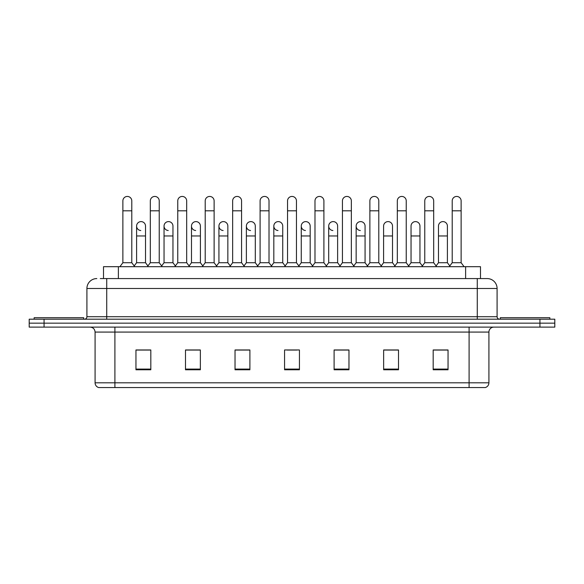 <?xml version="1.0" encoding="UTF-8"?>
<svg xmlns="http://www.w3.org/2000/svg" width="584" height="584" viewBox="0 0 584 584"><rect width="100%" height="100%" fill="white"/><g stroke="black" fill="none" stroke-linecap="round" stroke-linejoin="round"><path stroke-width="0.88" d="M103.514 278.575L103.514 266.684L480.486 266.684L480.486 278.575M488.917 382.805C488.779 385.177 487.589 386.761 485.348 387.557L469.098 387.557L469.098 382.805L488.917 382.805L488.917 332.077A4.957 4.957 0 0 1 493.867 327.12M469.098 387.557L98.652 387.557A4.957 4.957 0 0 1 95.082 382.805L95.082 332.077C94.79 329.069 93.141 327.42 90.133 327.12M44.063 319.2L554.8 319.2L554.8 323.156L29.2 323.156L29.2 327.12L44.063 327.12L44.063 323.156L29.2 323.156L29.2 319.2L44.063 319.2L44.063 323.156L554.8 323.156L554.8 327.12L44.063 327.12M448.045 369.774L448.045 349.962L433.182 349.962L433.182 369.774L448.045 369.774M398.507 369.774L398.507 349.962L383.644 349.962L383.644 369.774L398.507 369.774M348.969 369.774L348.969 349.962L334.106 349.962L334.106 369.774L348.969 369.774M150.818 369.774L150.818 349.962L135.955 349.962L135.955 369.774L150.818 369.774M200.356 369.774L200.356 349.962L185.493 349.962L185.493 369.774L200.356 369.774M249.894 369.774L249.894 349.962L235.031 349.962L235.031 369.774L249.894 369.774M299.431 369.774L299.431 349.962L284.569 349.962L284.569 369.774L299.431 369.774M460.192 387.557L123.808 387.557M396.821 350.057L393.01 350.057M433.182 350.057L447.899 350.057M437.985 350.057L434.175 350.057M245.879 350.057L242.068 350.057M190.99 350.057L187.179 350.057M149.825 350.057L146.015 350.057M136.101 350.057L150.818 350.057M341.932 350.057L338.121 350.057M287.043 350.057L296.957 350.057M249.894 350.057L235.031 350.057M200.356 350.057L185.493 350.057M348.969 350.057L334.106 350.057M398.507 350.057L383.644 350.057M100.514 278.575L483.713 278.575M100.287 278.575L106.726 278.575L106.726 288.481L86.914 288.481L86.914 316.718A2.475 2.475 0 0 1 84.432 319.2M96.82 278.575A9.906 9.906 0 0 0 86.914 288.481M487.18 278.575A9.906 9.906 0 0 1 497.086 288.481L477.274 288.481L477.274 278.575L487.027 278.575M497.086 288.481L497.086 316.718C497.232 318.222 498.057 319.046 499.568 319.2M122.874 210.809L131.794 210.809L131.794 262.72L122.874 262.72L122.874 200.896A4.46 4.46 0 0 1 127.619 196.45A4.46 4.46 0 0 1 131.794 200.896A4.46 4.46 0 0 0 127.619 196.45M122.874 262.72L119.903 266.684M131.794 262.72L134.765 266.684M140.78 230.512A4.46 4.46 0 0 1 136.598 226.066A4.46 4.46 0 0 1 141.335 221.613A4.46 4.46 0 0 1 145.518 226.066L145.518 235.972L136.598 235.972L136.598 226.066M145.518 235.972L145.518 262.72L136.598 262.72L136.598 235.972M136.598 262.72L134.196 265.924M145.518 262.72L147.92 265.924M150.322 210.809L159.235 210.809L159.235 262.72L150.322 262.72L150.322 200.896A4.46 4.46 0 0 1 155.059 196.45A4.46 4.46 0 0 1 159.235 200.896A4.46 4.46 0 0 0 155.059 196.45M150.322 262.72L147.35 266.684M159.235 262.72L162.213 266.684M177.762 210.809L186.683 210.809L186.683 262.72L177.762 262.72L177.762 200.896A4.46 4.46 0 0 1 182.5 196.45A4.46 4.46 0 0 1 186.683 200.896A4.46 4.46 0 0 0 182.5 196.45M177.762 262.72L174.791 266.684M186.683 262.72L189.654 266.684M205.21 210.809L214.124 210.809L214.124 262.72L205.21 262.72L205.21 200.896A4.46 4.46 0 0 1 209.948 196.45A4.46 4.46 0 0 1 214.124 200.896A4.46 4.46 0 0 0 209.948 196.45M205.21 262.72L202.239 266.684M214.124 262.72L217.095 266.684M232.651 210.809L241.572 210.809L241.572 262.72L232.651 262.72L232.651 200.896A4.46 4.46 0 0 1 237.389 196.45A4.46 4.46 0 0 1 241.572 200.896A4.46 4.46 0 0 0 237.389 196.45M232.651 262.72L229.68 266.684M241.572 262.72L244.543 266.684M168.221 230.512A4.46 4.46 0 0 1 164.046 226.066A4.46 4.46 0 0 1 168.783 221.613A4.46 4.46 0 0 1 172.959 226.066L172.959 235.972L164.046 235.972L164.046 226.066M172.959 235.972L172.959 262.72L164.046 262.72L164.046 235.972M164.046 262.72L161.644 265.924M172.959 262.72L175.361 265.924M195.662 230.512A4.46 4.46 0 0 1 191.486 226.066A4.46 4.46 0 0 1 196.224 221.613A4.46 4.46 0 0 1 200.407 226.066L200.407 235.972L191.486 235.972L191.486 226.066M200.407 235.972L200.407 262.72L191.486 262.72L191.486 235.972M191.486 262.72L189.085 265.924M200.407 262.72L202.809 265.924M223.11 230.512A4.46 4.46 0 0 1 218.934 226.066A4.46 4.46 0 0 1 223.672 221.613A4.46 4.46 0 0 1 227.848 226.066L227.848 235.972L218.934 235.972L218.934 226.066M227.848 235.972L227.848 262.72L218.934 262.72L218.934 235.972M218.934 262.72L216.525 265.924M227.848 262.72L230.249 265.924M83.695 319.2L83.695 317.711L34.157 317.711L34.157 319.2M549.843 319.2L549.843 317.711L500.305 317.711L500.305 319.2M260.099 210.809L269.012 210.809L269.012 262.72L260.099 262.72L260.099 200.896A4.46 4.46 0 0 1 264.837 196.45A4.46 4.46 0 0 1 269.012 200.896A4.46 4.46 0 0 0 264.837 196.45M260.099 262.72L257.128 266.684M269.012 262.72L271.983 266.684M287.54 210.809L296.46 210.809L296.46 262.72L287.54 262.72L287.54 200.896A4.46 4.46 0 0 1 292.277 196.45A4.46 4.46 0 0 1 296.46 200.896A4.46 4.46 0 0 0 292.277 196.45M287.54 262.72L284.569 266.684M296.46 262.72L299.431 266.684M314.988 210.809L323.901 210.809L323.901 262.72L314.988 262.72L314.988 200.896A4.46 4.46 0 0 1 319.725 196.45A4.46 4.46 0 0 1 323.901 200.896A4.46 4.46 0 0 0 319.725 196.45M314.988 262.72L312.017 266.684M323.901 262.72L326.872 266.684M250.551 230.512A4.46 4.46 0 0 1 246.375 226.066A4.46 4.46 0 0 1 251.113 221.613A4.46 4.46 0 0 1 255.296 226.066L255.296 235.972L246.375 235.972L246.375 226.066M255.296 235.972L255.296 262.72L246.375 262.72L246.375 235.972M246.375 262.72L243.973 265.924M255.296 262.72L257.697 265.924M277.999 230.512A4.46 4.46 0 0 1 273.823 226.066A4.46 4.46 0 0 1 278.561 221.613A4.46 4.46 0 0 1 282.736 226.066L282.736 235.972L273.823 235.972L273.823 226.066M282.736 235.972L282.736 262.72L273.823 262.72L273.823 235.972M273.823 262.72L271.414 265.924M282.736 262.72L285.138 265.924M305.439 230.512A4.46 4.46 0 0 1 301.264 226.066A4.46 4.46 0 0 1 306.001 221.613A4.46 4.46 0 0 1 310.177 226.066L310.177 235.972L301.264 235.972L301.264 226.066M310.177 235.972L310.177 262.72L301.264 262.72L301.264 235.972M301.264 262.72L298.862 265.924M310.177 262.72L312.586 265.924M342.428 210.809L351.349 210.809L351.349 262.72L342.428 262.72L342.428 200.896A4.46 4.46 0 0 1 347.166 196.45A4.46 4.46 0 0 1 351.349 200.896A4.46 4.46 0 0 0 347.166 196.45M342.428 262.72L339.457 266.684M351.349 262.72L354.32 266.684M369.876 210.809L378.79 210.809L378.79 262.72L369.876 262.72L369.876 200.896A4.46 4.46 0 0 1 374.614 196.45A4.46 4.46 0 0 1 378.79 200.896A4.46 4.46 0 0 0 374.614 196.45M369.876 262.72L366.905 266.684M378.79 262.72L381.761 266.684M397.317 210.809L406.238 210.809L406.238 262.72L397.317 262.72L397.317 200.896A4.46 4.46 0 0 1 402.055 196.45A4.46 4.46 0 0 1 406.238 200.896A4.46 4.46 0 0 0 402.055 196.45M397.317 262.72L394.346 266.684M406.238 262.72L409.209 266.684M424.765 210.809L433.678 210.809L433.678 262.72L424.765 262.72L424.765 200.896A4.46 4.46 0 0 1 429.503 196.45A4.46 4.46 0 0 1 433.678 200.896A4.46 4.46 0 0 0 429.503 196.45M424.765 262.72L421.787 266.684M433.678 262.72L436.649 266.684M452.206 210.809L461.126 210.809L461.126 262.72L452.206 262.72L452.206 200.896A4.46 4.46 0 0 1 456.944 196.45A4.46 4.46 0 0 1 461.126 200.896A4.46 4.46 0 0 0 456.944 196.45M452.206 262.72L449.235 266.684M461.126 262.72L464.097 266.684M332.887 230.512A4.46 4.46 0 0 1 328.704 226.066A4.46 4.46 0 0 1 333.449 221.613A4.46 4.46 0 0 1 337.625 226.066L337.625 235.972L328.704 235.972L328.704 226.066M337.625 235.972L337.625 262.72L328.704 262.72L328.704 235.972M328.704 262.72L326.303 265.924M337.625 262.72L340.027 265.924M360.328 230.512A4.46 4.46 0 0 1 356.152 226.066A4.46 4.46 0 0 1 360.89 221.613A4.46 4.46 0 0 1 365.066 226.066L365.066 235.972L356.152 235.972L356.152 226.066M365.066 235.972L365.066 262.72L356.152 262.72L356.152 235.972M356.152 262.72L353.751 265.924M365.066 262.72L367.475 265.924M383.593 226.066A4.46 4.46 0 0 1 388.338 221.613A4.46 4.46 0 0 1 392.514 226.066L392.514 235.972L383.593 235.972L383.593 226.066M392.514 235.972L392.514 262.72L383.593 262.72L383.593 235.972M383.593 262.72L381.191 265.924M392.514 262.72L394.915 265.924M411.041 226.066A4.46 4.46 0 0 1 415.779 221.613A4.46 4.46 0 0 1 419.954 226.066L419.954 235.972L411.041 235.972L411.041 226.066M419.954 235.972L419.954 262.72L411.041 262.72L411.041 235.972M411.041 262.72L408.639 265.924M419.954 262.72L422.356 265.924M438.482 226.066A4.46 4.46 0 0 1 443.219 221.613A4.46 4.46 0 0 1 447.402 226.066L447.402 235.972L438.482 235.972L438.482 226.066M447.402 235.972L447.402 262.72L438.482 262.72L438.482 235.972M438.482 262.72L436.08 265.924M447.402 262.72L449.804 265.924M118.377 278.575L118.377 266.684M465.623 278.575L465.623 266.684M469.098 327.12L469.098 332.077L95.082 332.077M488.917 332.077L469.098 332.077L469.098 382.805L114.902 382.805L114.902 387.557M95.082 382.805L114.902 382.805L114.902 327.12M539.937 327.12L539.937 319.2M299.431 369.088L284.569 369.088M249.894 369.088L235.031 369.088M200.356 369.088L185.493 369.088M150.818 369.088L135.955 369.088M348.969 369.088L334.106 369.088M398.507 369.088L383.644 369.088M448.045 369.088L433.182 369.088M106.726 319.2L106.726 316.718L497.086 316.718M86.914 316.718L106.726 316.718L106.726 288.481L477.274 288.481L477.274 319.2M131.794 210.809L131.794 200.896M159.235 210.809L159.235 200.896M186.683 210.809L186.683 200.896M214.124 210.809L214.124 200.896M241.572 210.809L241.572 200.896M269.012 210.809L269.012 200.896M296.46 210.809L296.46 200.896M323.901 210.809L323.901 200.896M351.349 210.809L351.349 200.896M378.79 210.809L378.79 200.896M406.238 210.809L406.238 200.896M433.678 210.809L433.678 200.896M461.126 210.809L461.126 200.896"/></g></svg>
